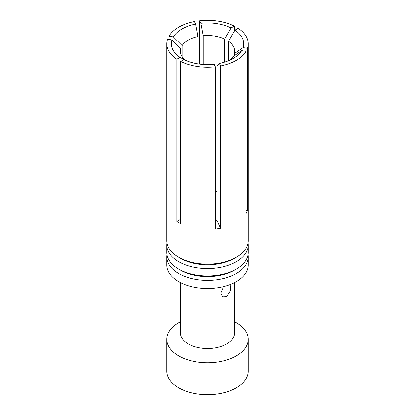 <?xml version="1.0" encoding="UTF-8"?>
<svg xmlns="http://www.w3.org/2000/svg" width="415" height="415" viewBox="0 0 415 415"><rect width="100%" height="100%" fill="white"/><g stroke="black" fill="none" stroke-linecap="round" stroke-linejoin="round"><path stroke-width="0.62" d="M167.032 254.706A40.649 23.468 0 0 0 166.851 256.916L166.851 265.029A40.649 23.468 0 0 0 178.756 281.624A40.649 23.468 0 0 0 223.057 286.713A40.649 23.468 0 0 0 248.149 265.029L248.149 256.916A40.649 23.468 0 0 0 247.968 254.706M166.851 256.916A40.649 23.468 0 0 0 178.756 273.511A40.649 23.468 0 0 0 223.057 278.6A40.649 23.468 0 0 0 248.149 256.916M230.128 284.524L230.735 290.293L226.663 296.746L222.705 296.901L220.858 293.244L222.917 288.28M234.6 282.522L234.6 332.882A27.1 15.646 180 0 1 217.87 347.334A27.1 15.646 180 0 1 188.337 343.947A27.1 15.646 180 0 1 180.401 332.882L180.401 282.522M234.6 321.775A40.649 23.468 180 0 1 236.244 322.673A40.649 23.468 180 0 1 248.149 339.268L248.149 371.233A40.649 23.468 180 0 1 223.057 392.917A40.649 23.468 180 0 1 178.756 387.828A40.649 23.468 180 0 1 166.851 371.233L166.851 339.268A40.649 23.468 180 0 1 180.401 321.775M248.149 339.268A40.649 23.468 180 0 1 223.057 360.951A40.649 23.468 180 0 1 178.756 355.863A40.649 23.468 180 0 1 166.851 339.268M236.244 269.086L234.325 270.191A37.936 21.902 180 0 1 180.675 270.191L178.756 269.086A40.649 23.468 0 0 0 236.244 269.086A40.649 23.468 0 0 0 248.149 252.491L248.149 245.115A40.649 23.468 0 0 0 247.968 242.905M167.032 242.905A40.649 23.468 0 0 0 166.851 245.115A40.649 23.468 0 0 0 178.756 261.709A40.649 23.468 0 0 0 223.057 266.798A40.649 23.468 0 0 0 248.149 245.115M236.244 257.284L234.325 258.389A37.936 21.902 180 0 1 180.675 258.389L178.756 257.284A40.649 23.468 0 0 0 236.244 257.284A40.649 23.468 0 0 0 248.149 240.69L248.149 43.772A40.649 23.468 0 0 0 238.096 28.324L234.895 30.171L228.483 41.246L228.483 60.756M215.38 191.061A27.1 15.646 180 0 1 217.097 191.398M229.396 60.367A27.1 15.646 0 0 0 232.841 56.689L241.603 50.666A36.131 20.859 180 0 1 233.048 58.52A36.131 20.859 180 0 1 219.442 63.459L217.097 65.778L217.097 220.661L220.614 228.24L220.614 65.985A40.649 23.468 0 0 0 245.976 51.346L245.976 213.601A40.649 23.468 180 0 0 247.376 210.576L247.376 48.322A40.649 23.468 0 0 0 248.149 43.772M220.614 228.24A40.649 23.468 180 0 1 215.38 229.049L215.38 66.794A40.649 23.468 0 0 1 180.738 61.436L180.738 223.69A40.649 23.468 180 0 1 178.756 222.622A40.649 23.468 180 0 1 176.904 221.48L180.738 219.265M184.125 59.677L180.105 57.374A36.131 20.859 180 0 1 171.997 39.902L167.624 39.223A40.649 23.468 0 0 0 166.851 43.772L166.851 240.69A40.649 23.468 0 0 0 178.756 257.284L180.675 258.389M166.851 43.772A40.649 23.468 0 0 0 176.904 59.226L176.904 221.48M169.024 39.441L169.024 36.198A40.649 23.468 0 0 1 194.386 21.559L195.558 24.086A36.131 20.859 180 0 0 173.397 36.878L182.159 45.609L182.159 56.689M234.262 31.26L234.262 26.109A40.649 23.468 0 0 0 199.62 20.75L199.62 64.128M173.397 36.878L169.024 36.198M197.903 63.884L197.903 36.515L195.558 24.086M203.137 35.706L200.793 23.276A36.131 20.859 180 0 1 231.062 27.955L224.65 39.036A27.1 15.646 0 0 0 203.137 35.706L203.137 64.481M199.62 20.75L200.793 23.276M231.062 27.955L234.262 26.109M224.65 62.131L224.65 39.036M234.895 30.171A36.131 20.859 180 0 1 243.003 47.647L247.376 48.322M234.247 55.724L234.247 53.665L243.003 47.647M247.376 210.576L245.976 210.358M245.976 51.346L241.603 50.666M219.442 63.459L220.614 65.985M217.097 220.661A27.1 15.646 180 0 1 215.38 220.998M180.738 61.436L183.938 59.589A36.131 20.859 180 0 0 214.207 64.268L215.38 66.794M176.904 59.226L180.105 57.374M171.997 39.902L180.753 48.628A27.1 15.646 0 0 0 180.401 51.149A27.1 15.646 0 0 0 185.604 60.367M180.753 53.665L180.753 48.628M197.903 36.515A27.1 15.646 0 0 0 182.159 45.609M234.247 53.665A27.1 15.646 0 0 0 234.6 51.149A27.1 15.646 0 0 0 228.483 41.246M166.851 245.115L166.851 252.491A40.649 23.468 0 0 0 178.756 269.086L180.675 270.191"/></g></svg>
